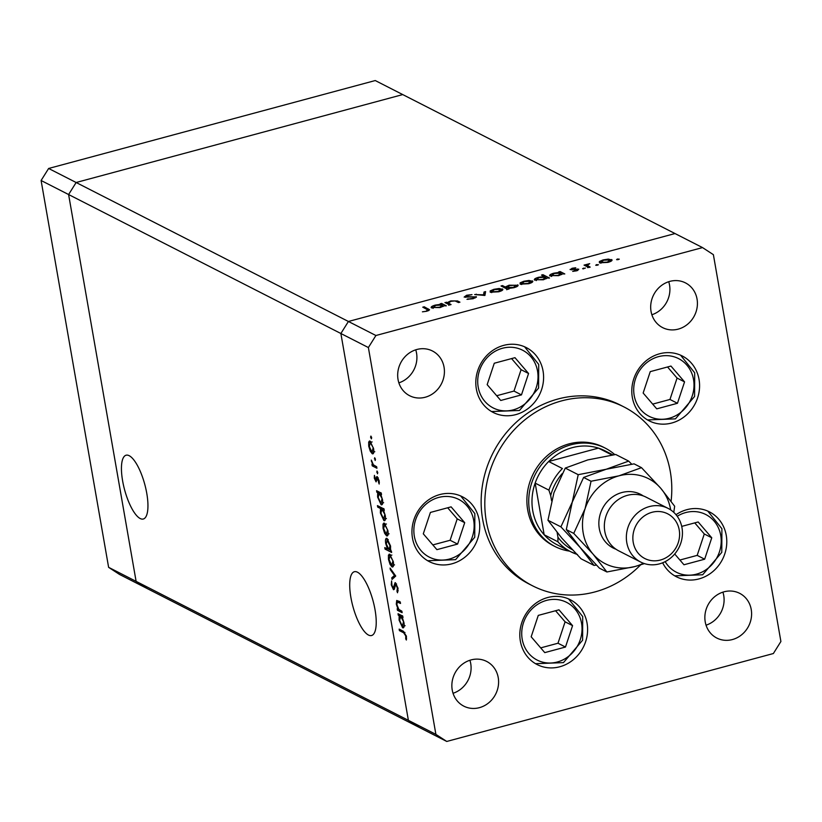 <?xml version="1.0" encoding="UTF-8"?>
<svg xmlns="http://www.w3.org/2000/svg" width="822" height="822" viewBox="0 0 822 822"><rect width="100%" height="100%" fill="white"/><g stroke="black" fill="none" stroke-linecap="round" stroke-linejoin="round"><path stroke-width="1.23" d="M350.902 597.471A33.044 10.45 74.9 0 1 354.374 571.722A33.044 10.45 74.9 0 1 375.038 609.78A33.044 10.45 74.9 0 1 371.554 635.529A33.044 10.45 74.9 0 1 350.902 597.471M146.758 493.272A33.044 10.45 -105.1 0 0 126.105 455.213A33.044 10.45 -105.1 0 0 122.632 480.962A33.044 10.45 -105.1 0 0 143.285 519.021A33.044 10.45 -105.1 0 0 146.758 493.272M108.617 567.334L119.478 574.414L146.984 588.449L136.113 581.37L146.984 588.449L419.261 727.419L408.39 720.339L419.261 727.419L446.757 741.454L773.368 653.531L780.9 641.499L713.383 254.666L702.522 247.586L675.016 233.551L348.415 321.474L340.873 333.506L68.606 194.537L136.113 581.37L68.606 194.537L76.138 182.505L68.606 194.537L41.1 180.501L48.632 168.469L375.243 80.546L402.739 94.581L76.138 182.505L402.739 94.581L675.016 233.551L348.415 321.474L340.873 333.506L408.39 720.339L108.617 567.334L41.1 180.501M702.522 247.586L375.911 335.51L48.632 168.469M605.249 448.124L603.42 447.189A55.238 50.389 117 0 0 569.143 443.859A55.238 50.389 117 0 0 527.58 491.464A55.238 50.389 117 0 0 553.196 545.592L555.025 546.527A55.238 50.389 -63 0 1 529.419 492.399A55.238 50.389 -63 0 1 570.971 444.794A55.238 50.389 -63 0 1 605.249 448.124A55.238 50.389 -63 0 1 614.805 454.628M671.091 501.225A100.438 91.612 117 0 0 623.96 406.931A100.438 91.612 117 0 0 561.632 400.879A100.438 91.612 117 0 0 486.079 487.425A100.438 91.612 117 0 0 532.646 585.85A100.438 91.612 117 0 0 594.974 591.912A100.438 91.612 117 0 0 640.605 564.878M623.96 406.931L620.302 405.061A100.438 91.612 117 0 0 557.974 399.009A100.438 91.612 117 0 0 482.422 485.555A100.438 91.612 117 0 0 528.978 583.98L532.646 585.85M659.645 353.768A36.404 33.209 117 0 0 632.252 385.138A36.404 33.209 117 0 0 649.133 420.823A36.404 33.209 117 0 0 671.728 423.022A36.404 33.209 117 0 0 699.121 391.642A36.404 33.209 117 0 0 682.239 355.967A36.404 33.209 117 0 0 659.645 353.768M662.655 562.793A36.404 33.209 117 0 0 676.342 576.725A36.404 33.209 117 0 0 698.936 578.924A36.404 33.209 117 0 0 726.329 547.555A36.404 33.209 117 0 0 709.448 511.88A36.404 33.209 117 0 0 686.853 509.681A36.404 33.209 117 0 0 676.003 514.706M547.668 597.532A36.404 33.209 117 0 0 520.275 628.902A36.404 33.209 117 0 0 537.156 664.577A36.404 33.209 117 0 0 559.751 666.776A36.404 33.209 117 0 0 587.144 635.406A36.404 33.209 117 0 0 570.263 599.721A36.404 33.209 117 0 0 547.668 597.532M439.791 494.567A36.404 33.209 117 0 0 412.408 525.946A36.404 33.209 117 0 0 429.29 561.621A36.404 33.209 117 0 0 451.884 563.82A36.404 33.209 117 0 0 479.267 532.44A36.404 33.209 117 0 0 462.385 496.765A36.404 33.209 117 0 0 439.791 494.567M503.66 345.384A36.404 33.209 117 0 0 476.267 376.753A36.404 33.209 117 0 0 493.149 412.428A36.404 33.209 117 0 0 515.743 414.627A36.404 33.209 117 0 0 543.137 383.258A36.404 33.209 117 0 0 526.255 347.572A36.404 33.209 117 0 0 503.66 345.384M479.39 707.67A25.112 22.903 -63 0 1 463.814 706.149A25.112 22.903 -63 0 1 452.172 681.541A25.112 22.903 -63 0 1 471.057 659.912A25.112 22.903 -63 0 1 486.645 661.422A25.112 22.903 -63 0 1 498.286 686.031A25.112 22.903 -63 0 1 479.39 707.67M678.222 329.129A25.112 22.903 -63 0 1 662.635 327.618A25.112 22.903 -63 0 1 650.993 303.01A25.112 22.903 -63 0 1 669.889 281.371A25.112 22.903 -63 0 1 685.466 282.891A25.112 22.903 -63 0 1 697.107 307.49A25.112 22.903 -63 0 1 678.222 329.129M724.059 591.799A25.112 22.903 117 0 0 705.173 613.438A25.112 22.903 117 0 0 716.815 638.047A25.112 22.903 117 0 0 732.402 639.557A25.112 22.903 117 0 0 751.287 617.918A25.112 22.903 117 0 0 739.646 593.32A25.112 22.903 117 0 0 724.059 591.799M416.877 349.484A25.112 22.903 117 0 0 397.992 371.123A25.112 22.903 117 0 0 409.633 395.721A25.112 22.903 117 0 0 425.221 397.242A25.112 22.903 117 0 0 444.106 375.603A25.112 22.903 117 0 0 432.464 350.994A25.112 22.903 117 0 0 416.877 349.484M451.062 304.561L449.624 304.952L444.928 302.558L447.219 302.599L450.775 300.914L457.546 300.944L459.94 302.167L458.501 302.558L455.049 300.934L451.093 301.284L448.339 302.989L451.062 304.561M448.72 305.291L448.586 304.417M476.257 297.348L476.123 296.588L473.256 298.715L466.958 299.311L472.599 298.376L474.664 296.968L464.142 297.071L466.619 295.242L471.992 294.646L467.112 295.622L465.56 296.67L476.441 296.917M475.013 298.119L474.664 296.968M465.55 297.328L465.416 296.516L465.684 297.328M484.918 295.447L474.654 294.553L483.542 294.821L484.035 292.026L485.597 291.605L484.918 295.447M502.602 290.043L502.406 288.923C503.547 289.776 502.324 290.731 498.738 291.789L490.22 292.2L490.169 290.916L493.878 289.313L499.118 288.501L502.879 289.416M490.22 292.2L490.169 290.916L490.415 292.283M532.533 281.987L532.337 280.867C533.478 281.71 532.255 282.665 528.659 283.734L520.151 284.145L520.1 282.86L523.809 281.258L529.049 280.446L532.81 281.36M520.151 284.145L520.1 282.86L520.347 284.227M550.062 276.069C548.962 275.216 550.216 274.25 553.822 273.181L559.535 272.38L558.662 271.938L560.111 271.548L564.796 273.942L562.546 273.921L558.631 275.668L549.589 275.586M618.452 259.567L616.572 259.649L617.373 259.022L619.295 259.177M616.572 259.649L617.373 259.022L617.507 259.731M611.794 260.656L611.599 259.526C612.739 260.379 611.517 261.334 607.931 262.393L599.413 262.804L599.361 261.519L603.071 259.916L608.311 259.105L612.071 260.019M599.413 262.804L599.361 261.519L599.608 262.886M597.604 265.177L595.724 265.259L596.525 264.633L598.447 264.787M595.724 265.259L596.525 264.633L596.659 265.342M590.186 267.109L588.747 267.499L584.052 265.105L589.703 263.646L587.268 265.414L590.186 267.109M587.638 267.664L587.514 266.873M582.716 268.763L585.408 268.044L582.613 268.65M570.345 269.688L572.081 268.26L575.76 267.787L571.763 269.287L578.801 269.184L576.715 270.798L572.708 271.383L577.383 269.585L570.067 269.4M571.773 269.914L571.639 269.164L571.876 269.914M577.65 270.51L577.383 269.585M534.783 280.189C533.694 279.326 534.947 278.36 538.554 277.291L544.298 276.511L541.503 275.082L542.941 274.692L549.528 278.052L547.267 278.031L543.363 279.778L534.321 279.696M517.87 285.912L517.675 284.802C518.774 285.666 517.521 286.631 513.904 287.71L508.202 288.501L509.065 288.943L507.626 289.334L501.04 285.974L502.489 285.583L505.232 286.981L509.095 285.213L518.137 285.296M431.581 307.962C430.481 307.109 431.735 306.144 435.341 305.075L441.054 304.274L440.181 303.832L441.63 303.441L446.315 305.835L444.065 305.815L440.15 307.562L431.108 307.479M426.464 310.798L427.882 309.966L422.765 307.171L424.214 306.781L429.567 309.781L427.039 311.158L422.416 311.826L426.546 311.281M399.235 601.447L397.273 601.971L396.903 604.653L398.876 609.441L401.866 611.178L402.122 612.678L397.437 610.284L397.18 608.783L398.023 609.215L396.286 604.098L396.728 600.461L400.252 601.961L400.52 603.461L397.201 601.992L399.492 601.365M395.464 582.726L398.043 588.388L397.519 592.754L396.954 591.182L397.375 588.059L395.721 584.226L394.303 589.292L393.491 589.723L391.272 584.843L391.58 580.938L391.96 585.346L393.204 588.213L395.084 582.675M396.553 584L395.197 584.504M393.204 588.213L394.663 587.309M395.731 576.037L392.053 579.428L391.765 577.804L394.478 575.492L390.358 569.687L390.07 568.064L395.731 576.037M393.142 566.615L392.012 566.913L390.06 564.395L388.467 559.34L388.436 555.097L389.813 554.275L393.327 561.816C393.882 565.618 393.44 567.314 392.012 566.913L392.659 567.016M389.155 554.162L389.813 554.275M387.717 535.533L386.597 535.841L384.634 533.314L383.052 528.269L383.011 524.025L384.388 523.193L387.902 530.745C388.457 534.547 388.015 536.242 386.597 535.841L387.234 535.944M383.73 523.09L384.388 523.193M377.699 492.645L376.825 492.203L376.568 490.703L381.254 493.097L381.521 494.597L380.709 494.186L382.477 499.632C383.011 503.444 382.569 505.15 381.141 504.759L377.606 497.105L377.699 492.645L379.445 492.173M371.667 437.746L371.38 438.866L370.599 437.201L370.897 436.081L371.667 437.746M435.896 734.375L408.39 720.339L340.873 333.506L368.379 347.542L435.896 734.375L446.757 741.454M373.394 453.456L372.263 453.765L370.311 451.237L368.729 446.192L368.688 441.948L370.064 441.116L373.578 448.668C374.133 452.47 373.691 454.165 372.263 453.765L372.911 453.867M369.407 441.013L370.064 441.116M375.449 459.385L375.161 460.505L374.668 457.72L375.449 459.385M376.661 466.742L376.918 468.242L372.232 465.848L371.965 464.348L372.654 464.697L371.297 460.104L373.424 464.851L376.661 466.742M377.771 472.681L377.473 473.801L376.99 471.006L377.771 472.681M376.075 481.867L374.298 478.147L374.421 475.363L375.788 480.356L376.589 476.791L377.216 476.596L379.199 480.86L379.168 484.035L377.504 478.106L376.075 481.867M375.788 480.356L376.969 479.935M378.254 477.901L377.123 478.291M380.504 508.53L377.709 507.102L377.442 505.602L384.028 508.962L384.285 510.462L383.473 510.041L385.241 515.486C385.785 519.298 385.333 521.014 383.915 520.614L380.381 512.969L380.504 508.53L382.261 508.058M384.573 520.727L383.915 520.614L385.056 520.305M390.491 550.514L391.354 550.956L391.621 552.456L385.035 549.096L384.778 547.596L387.522 549.004L385.713 543.537C385.169 539.725 385.61 538.02 387.039 538.41L390.573 546.065L390.491 550.514M386.381 538.297L387.039 538.41M399.163 615.657L398.3 615.216L398.033 613.715L402.729 616.11L402.986 617.61L402.174 617.188L403.941 622.634C404.486 626.446 404.034 628.162 402.616 627.761L399.081 620.117L399.163 615.657L400.92 615.185M403.273 627.874L402.616 627.761L403.756 627.453M405.739 635.951L403.684 632.796L399.41 630.618L399.153 629.118L403.489 631.327L406.417 636.372L406.376 640.03L405.729 638.889L405.739 635.951L406.304 635.807M706.047 625.182A25.112 22.903 117 0 0 722.908 592.138M398.865 382.857A25.112 22.903 117 0 0 415.727 349.823M668.728 281.72A25.112 22.903 -63 0 1 651.867 314.754M469.907 660.251A25.112 22.903 -63 0 1 453.045 693.285M375.911 335.51L368.379 347.542M371.462 436.965L370.599 437.201M370.917 451.083L370.311 451.237M370.527 441.445L368.688 441.948M371.287 442.37L369.828 442.544L372.13 441.917M373.496 448.247L370.332 442.626L369.304 446.49L372.006 452.264L374.791 451.73M372.006 452.264L373.003 448.38M375.243 458.614L374.38 458.84M374.061 465.355L372.232 465.848M373.178 464.564L372.654 464.697M371.934 461.173L371.369 461.327M377.555 471.9L376.702 472.126M374.822 478.003L374.298 478.147M376.959 480.038L376.075 480.274M379.363 482.596L378.562 482.812M378.582 491.731L376.825 492.203M381.418 493.991L380.709 494.186M378.12 496.971L377.606 497.105M379.713 493.046L379.856 492.388M380.935 492.933L378.665 493.323L380.966 492.707M382.384 499.149L379.189 493.406L378.182 497.382L380.884 503.259L383.638 502.715M380.884 503.259L381.891 499.283M379.456 506.629L377.709 507.102M384.182 509.856L383.473 510.041M382.518 508.89L382.662 508.263M383.71 508.797L381.439 509.178L383.73 508.561M385.148 515.004L381.953 509.27L380.946 513.236L383.658 519.114L386.402 518.569M383.658 519.114L384.655 515.137M385.241 533.149L384.634 533.314M384.85 523.522L383.011 524.025M385.61 524.436L384.151 524.611L386.453 523.994M387.82 530.324L384.655 524.703L383.627 528.567L386.34 534.341L389.114 533.807M386.34 534.341L387.326 530.457M390.625 550.165L389.844 549.764M388.107 548.87L387.522 549.004M386.792 548.634L385.035 549.096M386.227 543.404L385.713 543.537M388.251 539.653L387.296 539.91L386.299 543.876L389.001 549.764L390.769 549.507M389.001 549.764L390.008 545.787L386.843 539.838L388.138 539.489M390.666 564.231L390.06 564.395M388.981 559.207L388.467 559.34M390.275 554.603L388.436 555.097M391.036 555.518L389.577 555.693L391.878 555.066M393.245 561.395L390.08 555.775L389.053 559.638L391.755 565.413L394.539 564.878M391.755 565.413L392.752 561.529M394.149 577.63L391.765 577.804M394.067 577.178L395.608 575.862M395.207 575.297L394.478 575.492M391.087 569.492L390.358 569.687M398.218 590.843L396.954 591.182M397.951 587.905L397.375 588.059M391.868 584.678L391.272 584.843M394.94 585.377L394.087 585.613M399.287 609.79L397.437 610.284M398.567 609.071L398.023 609.215M396.8 603.954L396.286 604.098M398.403 601.663L398.423 601.026M400.047 614.743L398.3 615.216M402.883 617.003L402.174 617.188M401.177 616.048L401.331 615.39M402.41 615.945L400.139 616.325L402.431 615.709M403.849 622.162L400.653 616.418L399.646 620.384L402.359 626.261L405.102 625.717M402.359 626.261L403.355 622.295M401.167 630.145L399.41 630.618M406.571 638.663L405.729 638.889M406.479 636.834L405.842 636.999M610.15 259.916L603.646 260.214L600.861 262.413L607.345 262.105L610.15 259.916L610.705 261.406M600.995 263.184L600.492 262.023L600.687 263.143M585.716 265.948L585.5 264.715M586.405 266.297L586.189 265.064M583.651 268.845L583.528 268.126M577.794 270.459L577.527 268.958M560.347 272.925L560.111 271.548M561.025 273.14L554.418 273.469L551.511 275.689L558.107 275.36L561.025 273.14L561.58 274.589M551.644 276.449L551.172 275.319L551.367 276.418M543.157 275.935L542.941 274.692M545.746 277.25L539.14 277.579L536.232 279.799L542.839 279.47L545.746 277.25L546.311 278.699M536.365 280.559L535.893 279.429L536.088 280.538M530.889 281.258L524.374 281.556L521.6 283.754L528.084 283.446L530.889 281.258L531.444 282.747M521.734 284.515L521.23 283.364L521.425 284.484M502.704 286.827L502.489 285.583M505.448 288.224L505.232 286.981M508.315 289.149L508.202 288.501M506.763 289.755L506.342 287.361L513.318 287.412L516.226 285.193L509.64 285.522L506.712 287.741L506.927 288.984M516.761 286.673L516.226 285.193M500.958 289.313L494.454 289.611L491.669 291.81L498.153 291.502L500.958 289.313L501.512 290.803M491.803 292.57L491.299 291.42L491.494 292.54M476.318 294.708L476.215 294.132M483.644 295.396L483.542 294.821M484.261 295.458L484.035 292.026M484.446 294.42L485.134 294.235M468.098 299.362L467.995 298.787M446.593 303.4L446.377 302.167M447.435 303.832L447.219 302.599M441.866 304.818L441.63 303.441M442.544 305.034L435.937 305.363L433.03 307.582L439.626 307.253L442.544 305.034L443.099 306.483M433.163 308.342L432.691 307.212L432.886 308.322M424.429 308.024L424.214 306.781M612.976 454.895L605.023 450.826A52.731 48.097 117 0 0 598.437 448.113A52.731 48.097 117 0 0 572.307 447.651A52.731 48.097 117 0 0 548.675 461.512A52.731 48.097 117 0 0 535.153 483.11L544.164 534.773A52.731 48.097 117 0 0 557.09 544.76L570.838 551.778A52.731 48.097 -63 0 1 557.912 541.79L557.953 537.239A50.214 45.806 117 0 0 572.266 549.682M562.156 473.667A50.214 45.806 117 0 0 550.689 495.604L548.901 490.128L535.153 483.11A52.731 48.097 117 0 0 544.164 534.773L557.912 541.79M611.989 455.039L598.437 448.113L548.675 461.512L562.423 468.53A52.731 48.097 -63 0 0 548.901 490.128M569.543 551.12A55.238 50.389 -63 0 1 555.025 546.527M550.689 495.604L551.583 500.732M557.131 532.502L557.953 537.239M670.958 366.057L650.253 371.636L643.153 393.029L656.747 408.853L677.451 403.283L684.551 381.881L670.958 366.057M652.678 404.116L669.971 399.461L677.071 378.069L667.546 366.982M677.071 378.069L684.551 381.881M669.971 399.461L677.451 403.283M674.708 553.997L683.966 564.765L704.659 559.196L711.76 537.793L698.166 521.97L681.715 526.399M679.897 560.029L697.179 555.374L704.279 533.971L694.754 522.884M704.279 533.971L711.76 537.793M697.179 555.374L704.659 559.196M514.973 357.673L494.269 363.242L487.169 384.645L500.762 400.468L521.467 394.889L528.567 373.496L514.973 357.673M496.694 395.731L513.986 391.077L521.086 369.674L511.561 358.587M521.086 369.674L528.567 373.496M513.986 391.077L521.467 394.889M451.103 506.855L430.409 512.435L423.299 533.827L436.903 549.651L457.597 544.082L464.707 522.689L451.103 506.855M432.834 544.914L450.117 540.27L457.227 518.867L447.692 507.78M457.227 518.867L464.707 522.689M450.117 540.27L457.597 544.082M558.981 609.821L538.276 615.39L531.176 636.793L544.77 652.617L565.474 647.037L572.574 625.645L558.981 609.821M540.701 647.88L557.994 643.225L565.094 621.822L555.569 610.736M565.094 621.822L572.574 625.645M557.994 643.225L565.474 647.037M668.091 508.386L646.092 497.156A30.126 27.486 117 0 0 627.392 495.347A30.126 27.486 117 0 0 604.725 521.312A30.126 27.486 117 0 0 618.699 550.832L640.698 562.063A30.126 27.486 -63 0 1 626.734 532.533A30.126 27.486 -63 0 1 649.401 506.568A30.126 27.486 -63 0 1 668.091 508.386A30.126 27.486 -63 0 1 682.065 537.917A30.126 27.486 -63 0 1 659.398 563.882A30.126 27.486 -63 0 1 640.698 562.063M660.395 560.039A25.112 22.903 117 0 0 679.229 529.974A25.112 22.903 117 0 0 652.062 512.281A25.112 22.903 117 0 0 633.228 542.356A25.112 22.903 117 0 0 660.395 560.039M631.707 464.194L628.676 461.101L615.729 454.494L587.802 459.909L565.269 468.078L578.215 474.684L572.256 502.139L560.902 526.851L547.955 520.244L553.915 492.789L565.269 468.078M628.676 461.101L606.143 469.27L578.215 474.684M560.902 526.851L580.178 547.514L594.049 565.423L581.103 558.816L561.837 538.153L547.955 520.244M594.049 565.423L596.412 565.094M670.68 509.907A47.707 43.515 117 0 0 660.785 488.319A47.707 43.515 117 0 0 618.976 475.825L591.049 481.24L585.089 508.695L573.735 533.396L593.011 554.059L606.883 571.978L599.443 568.177L580.178 547.514L566.296 529.594L572.256 502.139L583.61 477.438L606.143 469.27L634.07 463.855L641.509 467.656L618.976 475.825A47.707 43.515 117 0 0 585.089 508.695A47.707 43.515 117 0 0 593.011 554.059A47.707 43.515 117 0 0 634.81 566.563A47.707 43.515 117 0 0 643.441 563.265M606.883 571.978L634.81 566.563L644.448 563.604M673.783 512.373L674.657 506.229L660.785 488.319L641.509 467.656M573.735 533.396L566.296 529.594M591.049 481.24L583.61 477.438M377.082 478.445L376.322 478.651M400.067 601.868L398.31 602.341M404.958 632.457L403.684 632.796M588.819 267.479L588.614 266.307M457.762 302.188L457.546 300.944M449.583 304.931L449.367 303.688M428.817 310.531L428.55 309M576.602 554.223A52.731 48.097 -63 0 1 570.838 551.778L577.506 554.521M692.237 395.947A32.387 29.541 117 0 0 674.03 356.789A32.387 29.541 117 0 0 635.468 378.973A32.387 29.541 117 0 0 653.675 418.131A32.387 29.541 117 0 0 692.237 395.947M665.162 561.642A32.387 29.541 117 0 0 693.963 574.722A32.387 29.541 117 0 0 719.445 551.85A32.387 29.541 117 0 0 710.927 517.932A32.387 29.541 117 0 0 677.215 516.267M536.252 387.552A32.387 29.541 117 0 0 518.045 348.394A32.387 29.541 117 0 0 479.483 370.578A32.387 29.541 117 0 0 497.69 409.736A32.387 29.541 117 0 0 536.252 387.552M472.383 536.745A32.387 29.541 117 0 0 454.186 497.587A32.387 29.541 117 0 0 415.624 519.771A32.387 29.541 117 0 0 433.821 558.929A32.387 29.541 117 0 0 472.383 536.745M580.26 639.701A32.387 29.541 117 0 0 562.053 600.543A32.387 29.541 117 0 0 523.491 622.727A32.387 29.541 117 0 0 541.698 661.885A32.387 29.541 117 0 0 580.26 639.701M616.038 549.26A30.126 27.486 -63 0 1 599.012 520.162A30.126 27.486 -63 0 1 621.894 492.532A30.126 27.486 -63 0 1 643.256 495.923M375.942 480.377L376.959 480.099M377.319 478.075L378.223 477.829M395.495 584.185L396.512 583.918M393.44 588.244L394.581 587.946M427.882 309.966L428.036 310.85M647.52 419.929L675.437 418.86L694.58 396.461L694.693 372.808L680.575 355.176M674.728 575.842L702.646 574.773L721.788 552.363L721.901 528.721L707.783 511.089M491.535 411.545L519.453 410.466L538.595 388.066L538.708 364.423L524.59 346.792M427.666 560.738L455.583 559.659L474.736 537.259L474.839 513.606L460.721 495.974M535.543 663.693L563.46 662.614L582.603 640.215L582.716 616.572L568.598 598.94"/></g></svg>
